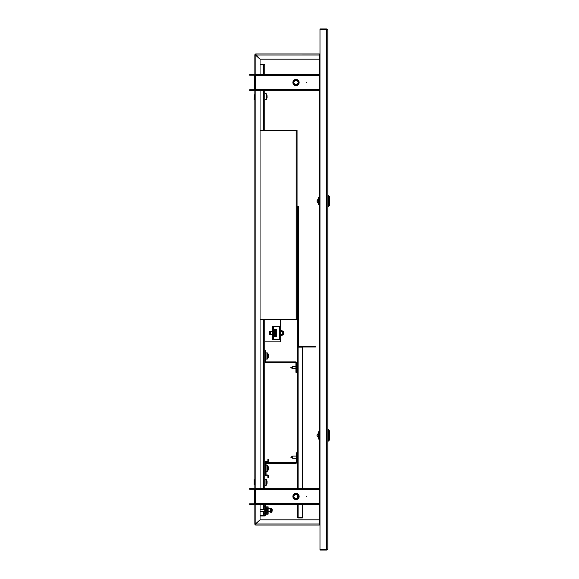 <?xml version="1.0" encoding="UTF-8"?>
<svg xmlns="http://www.w3.org/2000/svg" width="579" height="579" viewBox="0 0 579 579"><rect width="100%" height="100%" fill="white"/><g stroke="black" fill="none" stroke-linecap="round" stroke-linejoin="round"><path stroke-width="0.87" d="M327.801 29.992L326.759 28.95L326.759 549.529L319.984 549.529L319.984 29.471L326.759 29.471L327.801 29.992L327.801 549.008L326.759 549.529L326.759 550.05L327.801 549.008M319.984 523.995L319.463 523.995L319.463 489.183L255.368 489.183L255.368 489.704L254.326 489.704A0.521 0.521 0 0 0 253.805 489.183L249.636 489.183L249.636 488.662L253.805 488.662A1.042 1.042 0 0 1 254.847 489.704L254.847 89.296A1.042 1.042 0 0 1 253.805 90.338L249.636 90.338L249.636 89.817L253.805 89.817A0.521 0.521 0 0 0 254.326 89.296L255.368 89.296L255.368 89.817L319.463 89.817L319.463 75.227L255.368 75.227L255.368 75.748L254.326 75.748A0.521 0.521 0 0 0 253.805 75.227L249.636 75.227L249.636 74.705L253.805 74.705A1.042 1.042 0 0 1 254.847 75.748L254.847 55.005L255.889 55.012L255.889 53.963L319.984 53.963M319.463 75.227L319.463 55.005L319.984 55.005M255.368 89.817L255.368 90.338L319.463 90.338L319.463 489.183M326.759 550.05L319.984 550.05L319.984 549.529M319.463 519.305L319.304 523.474A1.042 1.042 0 0 0 319.984 524.451M306.696 496.478L306.175 496.478L306.696 496.478M292.887 496.478A3.127 3.127 0 0 1 296.014 493.351A3.127 3.127 0 0 1 299.14 496.478A3.127 3.127 0 0 1 296.014 499.605A3.127 3.127 0 0 1 292.887 496.478M319.984 525.037L255.889 525.037L255.896 523.995L254.847 523.995L254.847 503.252A1.042 1.042 0 0 1 253.805 504.295L249.636 504.295L249.636 503.773L253.805 503.773A0.521 0.521 0 0 0 254.326 503.252L255.368 503.252L255.368 503.773L319.463 503.773M254.326 503.252L254.326 489.704M319.463 504.295L255.368 504.295L255.368 503.773M319.463 488.662L255.368 488.662L255.368 489.183M306.696 82.522L306.175 82.522L306.696 82.522M292.887 82.522A3.127 3.127 0 0 1 296.014 79.395A3.127 3.127 0 0 1 299.14 82.522A3.127 3.127 0 0 1 296.014 85.649A3.127 3.127 0 0 1 292.887 82.522A3.127 3.127 0 0 0 297.91 85.004A3.127 3.127 0 0 0 298.496 80.619A3.127 3.127 0 0 0 294.118 80.032M254.326 89.296L254.326 75.748M319.463 90.338L319.463 89.817M319.463 74.705L255.368 74.705L255.368 75.227M297.128 498.606A2.403 2.403 0 0 0 298.142 495.363A2.403 2.403 0 0 0 294.899 494.35A2.403 2.403 0 0 0 293.886 497.593A2.403 2.403 0 0 0 297.128 498.606M294.682 493.945A2.866 2.866 0 0 1 298.554 495.154A2.866 2.866 0 0 1 297.345 499.018A2.866 2.866 0 0 1 293.473 497.81A2.866 2.866 0 0 1 294.682 493.945M297.396 499.112A2.967 2.967 0 0 0 298.648 495.103A2.967 2.967 0 0 0 294.631 493.851A2.967 2.967 0 0 0 293.379 497.86A2.967 2.967 0 0 0 297.396 499.112M297.468 499.25A3.127 3.127 0 0 1 293.242 497.933A3.127 3.127 0 0 1 294.559 493.713A3.127 3.127 0 0 1 299.14 496.478M295.044 494.632A2.084 2.084 0 0 0 294.168 497.448A2.084 2.084 0 0 0 296.984 498.324A2.084 2.084 0 0 0 297.859 495.515A2.084 2.084 0 0 0 295.044 494.632M294.552 80.611A2.403 2.403 0 0 0 294.103 83.977A2.403 2.403 0 0 0 297.476 84.425A2.403 2.403 0 0 0 297.924 81.06A2.403 2.403 0 0 0 294.552 80.611M297.758 84.795A2.866 2.866 0 0 1 293.734 84.259A2.866 2.866 0 0 1 294.27 80.242A2.866 2.866 0 0 1 298.294 80.778A2.866 2.866 0 0 1 297.758 84.795M294.212 80.163A2.967 2.967 0 0 0 293.654 84.324A2.967 2.967 0 0 0 297.816 84.881A2.967 2.967 0 0 0 298.373 80.713A2.967 2.967 0 0 0 294.212 80.163M297.28 84.172A2.084 2.084 0 0 0 297.671 81.255A2.084 2.084 0 0 0 294.747 80.865A2.084 2.084 0 0 0 294.356 83.789A2.084 2.084 0 0 0 297.28 84.172M319.304 59.174L260.065 59.174L255.889 54.484L255.896 55.005L255.368 55.005L255.889 55.012L255.889 54.484L255.896 55.005L255.889 53.963A1.042 1.042 0 0 0 254.847 55.005L255.889 55.012L255.889 54.484A0.521 0.521 0 0 0 255.368 55.005L254.847 55.005M255.889 524.516L255.896 523.995L255.368 523.995A0.521 0.521 0 0 0 255.889 524.516L255.896 523.995L255.889 524.516L255.896 523.995L255.889 524.516L255.896 523.995L255.368 523.995L260.065 519.826L319.304 519.826M254.326 482.307L254.065 484.913L254.065 479.701L254.326 482.307M254.326 479.984L254.326 484.63M254.326 94.782L254.065 99.718L254.326 94.782L254.586 98.596M319.984 524.516L319.304 524.516M319.304 54.484L319.984 54.484M319.304 53.963L319.304 55.526A1.042 1.042 0 0 1 319.984 54.549M319.304 523.474L319.304 525.037M255.889 54.484L255.889 53.963M255.368 523.995L254.847 523.995A1.042 1.042 0 0 0 255.889 525.037M255.368 55.005L260.058 59.181L260.058 74.705M260.058 504.295L260.058 519.819L255.889 523.988L255.889 504.295M260.058 90.338L260.058 488.662M319.984 29.471L319.984 28.95L326.759 28.95M319.463 59.695L319.304 55.526M318.001 435.929L318.001 433.874M328.322 429.676L328.322 441.14L329.364 440.098L329.364 430.718L327.801 429.676M318.421 433.251L318.421 437.565M319.463 434.366L318.421 434.366L318.421 431.76L319.463 431.76M319.463 439.056L318.421 439.056L318.421 436.45L319.463 436.45M318.421 434.366L318.421 436.45M318.001 201.564L318.001 199.509M328.322 195.311L328.322 206.775L329.364 205.733L329.364 196.353L327.801 195.311M318.421 198.887L318.421 203.2M318.421 197.396L319.463 197.396L318.421 197.396L318.421 202.085L319.463 202.085M319.463 204.691L318.421 204.691L318.421 202.085M292.728 368.693L290.803 367.6L292.728 366.507L292.728 368.693L295.912 368.693M302.426 504.295L302.426 517.496L297.215 517.061L297.215 504.295M297.215 498.186L297.215 494.777M297.215 488.662L297.215 347.552L298.098 347.125L297.577 347.552M298.098 346.662L315.454 346.662L315.454 347.031L298.098 347.031M297.215 517.061L298.098 517.952L298.098 517.583L302.426 517.583L302.426 517.952L298.098 517.952M297.577 517.061L298.098 517.583M298.098 488.662L298.098 347.125L302.426 347.125L302.426 488.662M292.728 458.293L290.803 457.193L292.728 456.1L292.728 458.293L296.434 458.293M266.89 480.7A5.153 0.492 -26.6 0 0 266.883 480.679A5.153 0.492 -26.6 0 1 266.883 480.679L266.89 480.693A5.197 5.168 180 0 1 267.085 481.576L267.085 481.866A5.197 0.55 180 0 0 266.876 481.771A5.153 4.589 -78 0 1 266.89 482.133A5.153 4.589 -78 0 1 266.876 482.502A5.153 4.589 -102 0 1 266.89 482.51M264.748 485.434L265.956 485.434L265.956 479.18L264.748 479.18L266.188 479.296A5.211 5.211 0 0 1 266.883 480.679A5.211 5.211 0 0 0 266.188 479.296L266.188 485.318A5.211 5.211 0 0 0 266.883 483.935A5.211 5.211 0 0 0 266.89 483.928A5.153 0.492 -153.4 0 0 266.883 483.935L266.89 483.928A5.197 5.168 0 0 0 267.085 483.038L267.085 482.604A5.197 0.55 0 0 0 266.876 482.502A5.153 4.589 -102 0 0 266.883 482.307A5.153 4.603 -97.4 0 1 266.89 482.408A5.153 4.603 -97.4 0 1 266.89 482.445M260.058 515.969L264.227 515.969A1.303 1.303 0 0 0 265.529 514.666L265.529 505.807L264.748 505.807L264.748 514.666A0.521 0.521 0 0 1 264.227 515.187L260.058 515.187M265.529 505.807A1.303 1.303 0 0 0 264.748 504.613M260.058 64.305L264.748 64.305L264.748 74.705M264.748 90.338L264.748 130.304M280.381 339.663L280.381 341.878L264.748 341.878L264.748 488.662M264.748 504.295L264.748 505.807M264.574 515.057L260.058 515.057M264.748 462.44A1.042 1.042 0 0 1 265.79 461.398L267.353 461.398A0.521 0.521 0 0 0 267.874 460.877L267.874 459.313L268.395 459.313L268.395 460.877A1.042 1.042 0 0 1 267.353 461.919L265.79 461.919A0.521 0.521 0 0 0 265.269 462.44L265.269 474.425A0.521 0.521 0 0 0 265.79 474.946L267.353 474.946A1.042 1.042 0 0 1 268.395 475.989L268.395 477.552L267.874 477.552L267.874 475.989A0.521 0.521 0 0 0 267.353 475.468L265.79 475.468A1.042 1.042 0 0 1 264.748 474.425M264.748 467.159L265.269 467.159M264.748 469.714L265.269 469.714M268.178 469.895A5.197 4.806 -0 0 0 268.359 469.229A5.197 4.806 0 0 1 268.178 469.895M265.269 463.743A1.303 1.303 0 0 1 266.572 462.44L295.912 462.44A0.521 0.521 0 0 0 296.434 461.919L296.434 452.8L297.215 452.8M265.269 474.425L266.05 474.425L266.05 463.743A0.521 0.521 0 0 1 266.572 463.222L295.912 463.222A1.303 1.303 0 0 0 297.215 461.919M266.05 465.14L267.491 465.255L267.491 471.27A5.211 5.211 0 0 0 268.359 469.229A5.197 4.806 0 0 0 268.388 469.048L268.193 468.867M268.374 467.658L268.388 467.477A5.197 4.806 180 0 0 268.359 467.296A5.197 4.806 180 0 0 268.178 466.631A5.153 1.766 -28.4 0 1 268.193 466.768A5.153 1.766 -28.4 0 1 268.178 466.913A5.197 4.806 0 0 1 268.388 467.76L268.388 468.187A5.197 1.99 180 0 1 268.178 468.541A5.153 4.263 -127.5 0 1 268.178 469.222A5.197 1.99 -0 0 0 268.388 468.874M268.374 468.874A5.197 4.806 180 0 0 268.388 468.766L268.388 468.339A5.197 1.99 -0 0 0 268.359 468.266M268.374 355.361L268.388 355.18A5.197 4.806 180 0 0 268.359 354.999A5.211 5.211 0 0 0 267.491 352.958L267.259 359.096L266.05 359.096L266.05 352.843L267.491 352.958L267.491 358.973A5.211 5.211 0 0 0 268.359 356.932A5.197 4.806 0 0 1 268.178 357.598A5.197 4.806 -0 0 0 268.359 356.932L268.359 356.932A5.197 4.806 0 0 0 268.388 356.751L268.193 356.57M268.359 354.999A5.197 4.806 180 0 0 268.178 354.334A5.153 1.766 -28.4 0 1 268.193 354.471A5.153 1.766 -28.4 0 1 268.178 354.616A5.197 4.806 0 0 1 268.388 355.463L268.388 355.89A5.197 1.99 180 0 1 268.178 356.244A5.153 4.263 -127.5 0 1 268.178 356.925A5.197 1.99 -0 0 0 268.388 356.577M268.374 356.577A5.197 4.806 180 0 0 268.388 356.469L268.388 356.042A5.197 1.99 -0 0 0 268.359 355.969M264.748 361.347A1.303 1.303 0 0 0 266.05 362.649L295.391 362.649A0.521 0.521 0 0 1 295.912 363.171L295.912 372.29L296.694 372.29L296.694 363.171A1.303 1.303 0 0 0 295.391 361.868L266.05 361.868A0.521 0.521 0 0 1 265.529 361.347L265.529 350.664L264.748 350.664M264.748 341.878L264.748 319.463M280.381 319.463L280.381 326.245L278.817 326.245A0.521 0.521 0 0 0 278.47 326.375M276.429 329.371L273.824 329.371L273.824 336.667L276.429 336.667L276.429 329.371M274.605 329.371L274.605 336.667M273.78 339.663L280.685 339.663L280.685 326.375L272.477 326.375L272.477 339.663L273.78 339.663L273.78 335.248M273.259 339.663L273.259 326.375M269.336 334.228L269.336 331.818M270.379 331.543L270.379 334.503M269.336 331.868L269.336 334.177M283.819 332.824L283.819 334.221M282.776 331.485L283.681 331.572L283.681 334.467L282.776 334.561L282.776 331.485L280.685 331.485M276.045 332.013A3.38 2.808 180 0 1 276.176 332.498L276.176 332.498A3.387 3.387 0 0 0 275.561 331.014L275.561 335.031A3.387 3.387 0 0 0 276.176 333.547L276.125 333.497M276.111 332.802L276.176 332.997A3.38 1.875 0 0 0 276.045 332.672A3.351 2.49 -41.9 0 0 276.053 332.447A3.351 2.49 -41.9 0 0 276.045 332.223A3.38 1.875 180 0 1 276.176 332.549L276.176 332.498M276.176 332.997L276.176 333.251A3.38 2.808 180 0 1 276.045 333.736A3.351 1.665 -149.1 0 1 276.045 334.032A3.38 2.808 0 0 0 276.176 333.547L276.111 333.54M281.77 334.561L281.77 335.625L281.249 335.625L281.249 334.561M281.249 331.485L281.249 330.414L281.77 330.414L281.77 331.485M281.77 330.935L282.726 331.014L282.726 331.485M282.726 334.561L282.726 335.031A3.387 3.387 0 0 0 283.022 334.532M267.223 512.553L267.223 514.145L268.135 514.145L268.135 506.849L265.529 506.849M267.223 514.145L265.529 514.145M266.311 506.849L266.311 514.145M266.311 508.413L267.266 508.492L267.266 512.509A3.387 3.387 0 0 0 267.766 511.539L267.751 511.532A3.38 3.38 0 0 0 267.889 510.953L267.751 510.765A3.351 2.996 -90 0 0 267.751 510.229A3.351 2.996 -90 0 1 267.751 510.765M267.266 508.492A3.387 3.387 0 0 1 267.766 509.462L267.751 509.462A3.38 3.38 0 0 1 267.889 510.048L267.751 510.229M268.135 508.673L270.639 508.673L270.639 512.321L271.594 512.249A3.387 3.387 0 0 0 272.087 511.279L272.087 511.279M268.135 511.8L270.639 511.8M270.639 508.673L270.639 508.152L271.594 508.232L271.594 512.249M271.594 508.232A3.387 3.387 0 0 1 272.087 509.202L272.079 509.202A3.38 3.38 0 0 1 272.21 509.788L272.079 509.969A3.351 2.996 -90 0 1 272.079 510.504L272.21 510.692A3.38 3.38 0 0 1 272.079 511.271M272.079 510.504A3.351 2.996 -90 0 0 272.079 509.969M266.883 483.935A5.153 0.492 -153.4 0 0 266.876 483.87A5.197 5.168 180 0 0 267.085 482.958M266.89 96.49A5.197 0.55 180 0 0 267.085 96.396L267.085 95.962A5.197 5.168 180 0 0 266.876 95.05A5.211 5.211 0 0 0 266.883 95.065L266.89 95.072A5.153 0.492 -26.6 0 1 266.883 95.065A5.211 5.211 0 0 0 266.188 93.682L266.188 99.682A5.211 5.211 0 0 0 267.085 97.424L267.085 97.344A5.197 5.168 180 0 1 266.876 98.256A5.153 0.492 -153.4 0 1 266.883 98.321A5.153 0.492 -153.4 0 0 266.883 98.321L266.89 98.307A5.211 5.211 0 0 0 266.89 98.314M266.89 96.831A5.153 4.603 -97.4 0 0 266.89 96.794A5.153 4.603 -97.4 0 0 266.89 96.693A5.153 4.589 -102 0 1 266.89 96.867A5.153 4.589 -78 0 0 266.89 96.519A5.153 4.589 -78 0 0 266.876 96.157A5.197 0.55 180 0 1 267.085 96.252L266.883 96.252M267.085 97.344L267.085 96.99A5.197 0.55 0 0 0 266.876 96.888A5.153 4.589 -102 0 1 266.89 96.896M297.577 346.835L297.577 206.247L298.359 206.247L298.359 346.662M260.058 130.304L297.056 130.304L297.056 319.463L260.058 319.463M319.463 503.252L255.368 503.252L255.368 489.704L319.463 489.704M319.463 89.296L255.368 89.296L255.368 75.748L319.463 75.748M254.847 479.745L254.847 484.869M254.847 94.551L254.586 99.566M255.889 74.705L255.889 55.012L319.304 55.005M319.304 523.995L255.896 523.995M255.889 488.662L255.889 90.338M319.463 200.001L318.421 200.001M298.098 517.496L298.098 504.295M263.445 515.057L263.445 511.539M263.445 509.455L263.445 504.295M263.445 488.662L263.445 319.463M263.445 130.304L263.445 90.338M263.445 74.705L263.445 64.305M268.359 467.296A5.211 5.211 0 0 0 267.491 465.255L267.491 471.27L266.05 471.393M265.529 357.533L265.92 357.533L266.05 354.276M275.517 329.371L275.517 330.971M275.517 335.075L275.517 336.667M273.78 330.797L273.78 326.375M279.382 326.375L279.382 339.663M269.481 331.629L269.481 334.416M273.411 330.833L273.411 335.299L273.824 335.14L273.664 330.833M274.605 330.935L275.409 330.935L275.561 335.031M280.837 334.561L280.685 335.14M281.09 334.561L281.249 335.14M280.837 331.485L280.837 330.747L281.09 331.485M282.574 330.935L282.574 331.485M282.574 334.561L282.726 335.031M267.223 506.849L267.223 508.449M267.114 508.413L267.266 512.509M271.442 508.152L271.442 512.321M264.748 99.82L266.188 99.704L266.188 93.682L264.748 93.566M296.173 319.463L296.173 130.304M318.001 436.986C316.641 435.936 316.641 434.88 318.001 433.83L318.161 433.591M327.801 441.14L328.322 441.14M318.001 202.621C316.641 201.572 316.641 200.515 318.001 199.466L318.161 199.227M327.801 206.775L328.322 206.775M296.694 368.693L297.215 368.693M292.728 366.507L295.912 366.507M296.694 366.507L297.215 366.507M292.728 456.1L296.434 456.1M264.176 506.734L264.748 506.835M264.176 513.747L264.748 513.645L264.176 513.747M265.529 354.406L265.92 354.406M269.481 331.572L272.477 331.485M269.481 334.467L272.477 334.561M282.776 334.561L280.685 334.561M274.605 335.103L275.409 335.103M283.022 331.506A3.387 3.387 0 0 0 282.726 331.014M281.77 335.103L282.574 335.103M266.311 512.581L267.114 512.581M260.058 511.539L264.748 511.539M260.058 509.455L264.748 509.455"/></g></svg>
